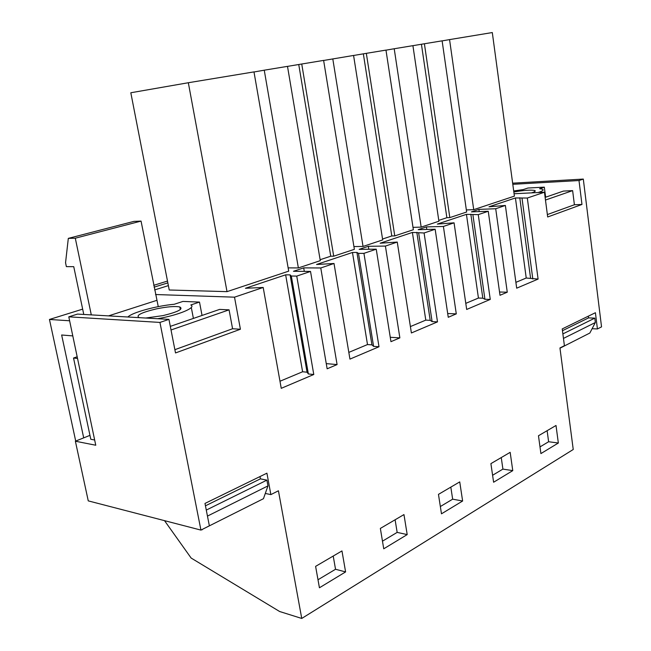 <?xml version="1.0" encoding="UTF-8"?>
<svg xmlns="http://www.w3.org/2000/svg" width="651" height="651" viewBox="0 0 651 651"><rect width="100%" height="100%" fill="white"/><g stroke="black" fill="none" stroke-linecap="round" stroke-linejoin="round"><path stroke-width="0.98" d="M592.101 328.706L597.423 328.958L601.54 326.867L583.304 179.074L512.646 183.167M583.304 179.074L578.999 180.53L512.801 184.314M495.712 208.727L478.9 209.394L471.422 211.892L488.258 211.258L500.001 295.285L507.267 292.193L495.712 208.727L505.379 205.456L516.691 288.181L538.092 279.084L527.318 198.034L544.456 192.224L547.678 216.986L581.97 204.455L574.402 204.756L547.361 214.57M488.258 211.258L478.265 214.635L490.26 299.427L466.677 309.453L454.064 222.829L443.396 226.45L456.286 313.88L448.254 317.289L435.153 229.242L424.086 232.985L437.496 321.871L411.391 332.97L397.256 242.066L385.408 246.078L399.869 337.877L390.958 341.669L376.237 249.187L363.933 253.353L378.996 346.755L349.945 359.108L334.02 263.484L320.78 267.968L337.088 364.576L327.144 368.808L310.527 271.434L296.75 276.097L313.782 374.496L281.248 388.33L263.191 287.465L234.515 297.173L240.414 329.243L232.578 328.747L174.875 349.677M265.299 493.442L270.865 494.614L266.918 473.179L204.984 503.435L209.362 525.813L200.931 530.093L159.943 322.424L168.943 319.372L175.518 352.948L240.414 329.243M270.865 494.614L278.425 490.781L301.747 618.45L279.645 611.517L191.142 558.053L164.516 520.645M597.423 328.958L595.405 312.716L562.228 328.926L564.409 345.705L559.95 347.959L573.238 449.491L301.747 618.45M578.999 180.53L581.97 204.455M345.6 571.912L319.429 587.772L315.605 566.37L341.962 550.925L345.6 571.912L335.534 569.267L317.997 579.756M558.346 443.014L556.011 425.477L538.475 435.755L540.908 453.584L558.346 443.014L548.614 441.744L539.996 446.903M462.625 501.01L459.736 481.895L438.465 494.369L441.476 513.818L462.625 501.01L452.657 499.171L440.353 506.535M407.2 534.593L403.962 514.583L380.355 528.425L383.74 548.801L407.2 534.593L397.159 532.388L382.471 541.176M512.768 470.632L493.613 482.236L490.903 463.634L510.172 452.339L512.768 470.632L502.906 469.102L492.595 475.271M90.009 435.34L75.378 441.207L95.762 445.235L68.786 316.834L77.526 314.091L168.943 319.372M168.381 285.618L154.629 289.931M499.537 292.014L507.267 292.193M478.9 209.394L479.217 211.599M310.527 271.434L293.463 271.288L303.7 267.87L320.78 267.968M334.02 263.484L316.565 264.485L352.468 252.474L356.927 252.442L358.498 253.385L363.933 253.353M385.408 246.078L368.336 246.298L359.165 249.357L376.237 249.187M397.256 242.066L380.151 243.214L412.392 232.431L424.086 232.985M443.396 226.45L426.421 226.906L418.162 229.665L435.153 229.242M454.064 222.829L437.326 224.09L466.442 214.35L478.265 214.635M505.379 205.456L489.007 206.798L515.429 197.961L527.318 198.034M544.456 192.224L514.07 193.746M234.515 297.173L155.532 294.529M263.191 287.465L245.435 288.279L285.651 274.828L290.102 274.877L291.322 276.032L296.75 276.097M473.716 209.663L449.556 39.605L492.302 32.55L514.396 196.138L473.716 209.663L466.344 209.947M449.817 217.605L424.403 43.755L442.119 40.834L466.645 212.014L449.817 217.605L446.871 217.703L438.782 220.388M421.173 227.126L394.213 48.744L412.913 45.66L438.904 221.226L421.173 227.126L413.003 227.345M333.711 256.185L301.738 64.01L323.62 60.397L354.372 249.325L333.711 256.185L330.741 256.201L320.121 259.725M298.37 267.935L264.249 70.194L287.498 66.361L320.284 260.652L298.37 267.935L288.133 267.87M394.766 235.898L366.334 53.341L385.97 50.103L413.361 229.713L394.766 235.898L391.796 235.963L382.552 239.023M366.334 53.341L353.583 55.473L382.69 239.91L363.038 246.444L353.924 246.558M227.02 291.648L288.71 271.142L253.98 71.895L188.326 82.734L227.02 291.648L169.236 289.996L130.818 92.759L188.326 82.734M515.893 282.355L526.228 278.018L538.092 279.084M522.021 198.278L532.819 279.01M547.125 430.685L548.614 441.744M167.494 281.061L153.717 285.333M154.084 287.156L167.852 282.876M515.429 197.961L526.228 278.018M519.783 197.758L530.557 278.075M449.556 39.605L442.127 40.891M159.943 322.424L68.786 316.834M75.378 441.207L88.259 500.879L200.931 530.093M94.664 440.011L90.79 439.262L73.53 358.026L77.526 358.449M279.979 381.242L302.609 371.762L307.052 372.193L308.362 373.959L313.782 374.496M291.322 276.032L308.362 373.959M326.265 363.624L337.088 364.576M333.214 556.052L335.534 569.267M285.651 274.828L302.609 371.762M290.102 274.877L307.052 372.193M303.7 267.87L304.302 271.377M426.421 226.906L426.804 229.453M447.701 313.53L456.286 313.88M465.79 303.358L478.436 298.052L482.814 298.174L484.922 299.273L490.26 299.427M466.442 214.35L478.436 298.052M470.836 214.195L482.814 298.174M472.911 214.83L484.922 299.273M424.403 43.755L412.913 45.676M446.871 217.703L421.433 44.268M394.213 48.744L385.986 50.168M501.254 457.563L502.906 469.102M368.336 246.298L368.816 249.26M390.258 337.283L399.869 337.877M410.399 326.574L425.787 320.121L430.205 320.333L432.109 321.618L437.496 321.871M412.392 232.431L425.787 320.121M416.827 232.326L430.205 320.333M418.683 233.107L432.109 321.618M391.796 235.963L363.356 53.862M353.583 55.449L323.637 60.47M363.038 246.444L332.791 58.883M450.817 487.127L452.657 499.171M348.822 352.386L367.498 344.558L371.933 344.867L373.584 346.373L378.996 346.755M352.468 252.474L367.498 344.558M356.927 252.442L371.933 344.867M358.498 253.385L373.584 346.373M301.738 64.01L287.498 66.386M330.741 256.201L298.752 64.53M264.249 70.194L253.996 71.976M395.1 519.783L397.159 532.388M538.076 192.55C542.722 191.044 544.163 189.921 542.373 189.181L539.614 188.717L544.326 187.146L527.953 188.025L523.217 189.579L513.696 190.971M513.834 191.98C523.998 190.238 530.964 189.742 534.731 190.499C535.968 191.02 534.886 191.817 531.485 192.875M545.636 197.204L544.326 187.146M545.131 197.375L563.424 191.085L572.628 190.621L574.402 204.756M588.366 316.158L588.577 317.891L562.464 330.7M559.982 348.195L589.847 333.035L595.34 322.505L594.794 318.136L588.577 317.891M572.628 190.621L545.473 200.044M594.794 318.136L562.879 333.906M595.34 322.505L563.465 338.414M157.575 318.721C179.066 315.003 196.724 307.5 190.816 304.969L199.499 302.08L182.915 301.429L174.273 304.269C156.655 305.799 132.104 312.464 127.873 317.004M139.306 317.664L139.2 317.639C135.481 315.475 141.153 312.578 156.207 308.924C167.169 306.678 175.046 306.019 179.822 306.963C183.615 309.022 178 311.91 162.978 315.621L145.71 318.03M158.258 306.637L141.055 221.096L133.911 221.389L68.314 238.38L65.548 262.735L66.369 266.633L73.75 266.674L83.776 314.457M202.038 315.45L199.499 302.08M170.31 326.371L219.599 309.412L229.071 309.843L232.578 328.747M259.985 476.565L260.408 478.851L205.447 505.811M202.274 529.409L263.452 498.699L267.96 485.898L266.894 480.137L260.408 478.851M193.396 318.429L191.296 307.459M202.144 529.808L201.704 529.694M91.295 314.889L75.296 238.201L68.314 238.38M69.616 320.78L49.46 319.462L75.711 441.077M83.702 437.871L61.65 334.996L72.798 335.908M82.661 309.135L49.46 319.462M141.055 221.096L75.296 238.201M156.688 300.396L108.522 315.881M229.071 309.843L171.018 329.984M266.894 480.137L206.286 510.083M267.96 485.898L207.457 516.097M77.176 356.772L73.53 358.026M534.731 190.499L534.862 191.484M179.822 306.963L180.327 309.575"/></g></svg>
